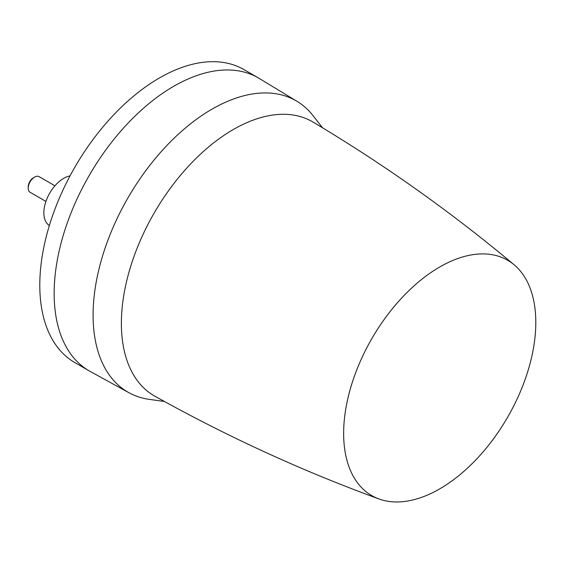 <?xml version="1.0" encoding="UTF-8"?>
<svg xmlns="http://www.w3.org/2000/svg" width="564" height="564" viewBox="0 0 564 564"><rect width="100%" height="100%" fill="white"/><g stroke="black" fill="none" stroke-linecap="round" stroke-linejoin="round"><path stroke-width="0.85" d="M322.523 127.781L312.315 114.746A168.199 97.114 120 0 0 297.157 101.414L259.362 78.509A169.144 97.657 120 0 0 258.326 77.888L243.972 69.605A169.144 97.657 120 0 0 159.4 77.98A169.144 97.657 120 0 0 48.899 227.038A169.144 97.657 120 0 0 74.829 362.574L89.182 370.865A169.144 97.657 120 0 0 90.233 371.457L128.973 392.727A168.199 97.114 120 0 0 148.092 399.192L164.484 401.512M49.329 225.6L48.462 224.902A28.193 16.278 -60 0 1 46.516 199.783A28.193 16.278 -60 0 1 70.056 175.855M258.326 77.888A169.144 97.657 120 0 0 229.929 70.021A169.144 97.657 120 0 0 173.754 86.271A169.144 97.657 120 0 0 63.253 235.322A169.144 97.657 120 0 0 89.182 370.865M297.157 101.414A168.199 97.114 120 0 0 267.893 92.975A168.199 97.114 120 0 0 115.994 220.898A168.199 97.114 120 0 0 128.973 392.727M54.934 185.803L39.092 176.652A9.024 5.21 120 0 0 34.58 177.103L34.58 177.103A9.024 5.21 120 0 0 28.2 188.15A9.024 5.21 120 0 0 30.068 192.282L45.91 201.426M33.48 177.738L34.58 177.103L33.48 177.738A7.466 4.308 120 0 0 28.2 186.874L28.2 188.15M378.973 498.957C301.832 470.785 227.109 436.522 154.804 396.154A158.244 91.361 -60 0 1 143.066 234.384A158.244 91.361 -60 0 1 285.835 114.337A158.244 91.361 -60 0 1 313.041 122.078C384.147 164.512 451.186 212.092 514.156 264.812A135.875 78.445 -60 0 1 513.966 405.481A135.875 78.445 -60 0 1 394.596 501.932A135.875 78.445 -60 0 1 378.973 498.957A135.875 78.445 -60 0 1 359.712 362.701A135.875 78.445 -60 0 1 484.85 253.941A135.875 78.445 -60 0 1 514.156 264.812"/></g></svg>
